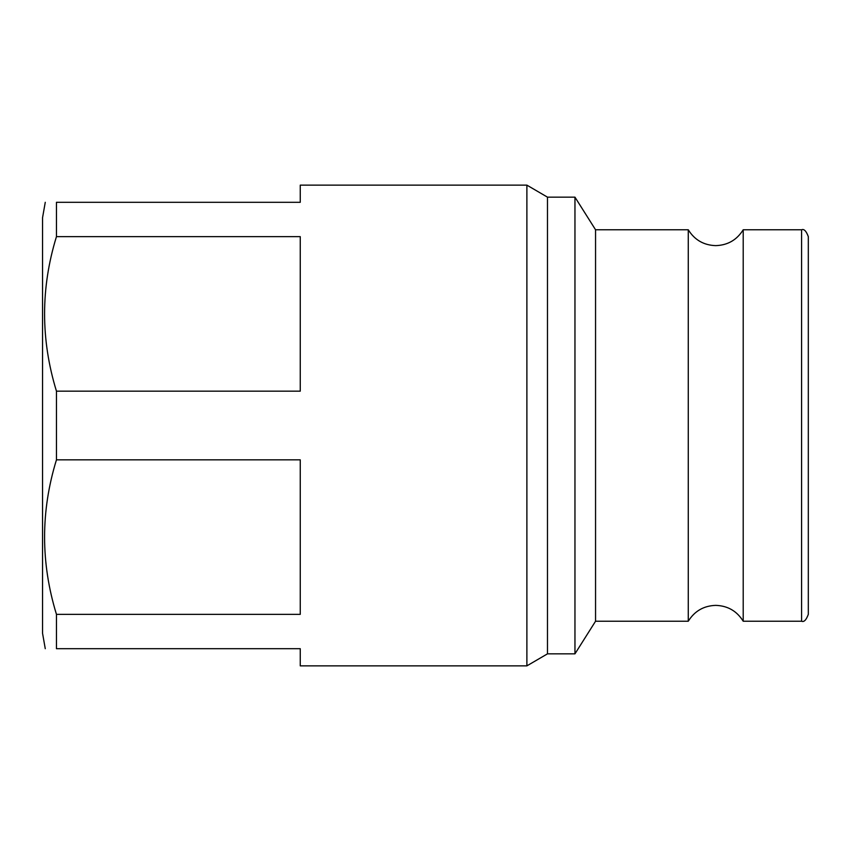 <?xml version="1.0" encoding="UTF-8"?>
<svg xmlns="http://www.w3.org/2000/svg" width="851" height="851" viewBox="0 0 851 851"><rect width="100%" height="100%" fill="white"/><g stroke="black" fill="none" stroke-linecap="round" stroke-linejoin="round"><path stroke-width="1.28" d="M688.268 425.5L688.268 229.77C694.597 239.95 703.756 245.237 715.734 245.631C727.722 245.237 736.87 239.95 743.21 229.77L743.21 621.23C736.87 611.05 727.722 605.763 715.734 605.369C703.756 605.763 694.597 611.05 688.268 621.23L688.268 425.5M688.268 621.23L595.551 621.23L574.957 653.845L547.48 653.845L547.48 197.155L526.886 185.135L300.254 185.135L300.254 202.304L56.453 202.304C40.625 202.304 40.625 202.304 56.453 202.304L56.453 236.642C40.625 288.053 40.625 339.56 56.453 391.162L56.453 459.838L300.254 459.838L300.254 614.358L56.453 614.358L56.453 648.696L300.254 648.696L300.254 665.865L526.886 665.865L526.886 185.135M574.957 653.845L574.957 197.155L547.48 197.155M595.551 621.23L595.551 229.77L574.957 197.155M808.312 562.851L808.312 614.358C806.248 619.996 804.004 622.283 801.578 621.23L801.578 229.77L743.21 229.77M808.312 614.358L808.312 236.642C806.248 231.004 804.004 228.717 801.578 229.77M808.312 558.65L808.312 292.35M56.453 236.642L300.254 236.642L300.254 391.162L56.453 391.162M56.453 648.696C40.625 648.696 40.625 648.696 56.453 648.696M56.453 459.838C40.625 511.238 40.625 562.745 56.453 614.358M688.268 229.77L595.551 229.77M45.263 648.696L42.55 633.293L42.55 217.707L45.263 202.304M801.578 621.23L743.21 621.23M547.48 653.845L526.886 665.865"/></g></svg>
